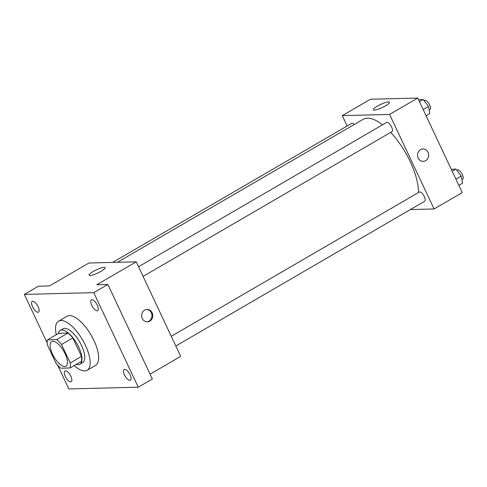 <?xml version="1.0" encoding="UTF-8"?>
<svg xmlns="http://www.w3.org/2000/svg" width="487" height="487" viewBox="0 0 487 487"><rect width="100%" height="100%" fill="white"/><g stroke="black" fill="none" stroke-linecap="round" stroke-linejoin="round"><path stroke-width="0.73" d="M65.094 353.739A14.208 5.667 59.8 0 1 65.928 366.181A14.208 5.667 59.8 0 1 53.887 356.752A14.208 5.667 59.8 0 1 51.64 341.618A14.208 5.667 59.8 0 1 65.094 353.739M56.742 339.603L47.483 339.835A19.078 7.609 59.8 0 0 47.33 344.833L56.035 363.326A19.078 7.609 59.8 0 0 60.826 368.196L70.085 367.965A19.078 7.609 59.8 0 0 70.231 362.967L61.532 344.473A19.078 7.609 59.8 0 0 56.742 339.603L68.003 333.053L58.744 333.285L47.483 339.835M70.231 362.967L81.493 356.417A19.078 7.609 59.8 0 1 81.347 361.415L70.085 367.965M81.493 356.417L72.794 337.923L61.532 344.473M68.003 333.053A19.078 7.609 59.8 0 1 72.794 337.923M76.27 364.367A19.535 7.792 -120.2 0 0 78.2 364.684A19.535 7.792 -120.2 0 0 79.868 364.233A19.535 7.792 -120.2 0 0 76.782 343.432A19.535 7.792 -120.2 0 0 60.224 330.466A19.535 7.792 -120.2 0 0 58.33 333.522M60.224 330.466L63.036 328.828A19.535 7.792 59.8 0 1 81.536 345.49A19.535 7.792 59.8 0 1 82.68 362.596L79.868 364.233M56.267 334.727A28.416 11.335 59.8 0 1 58.574 321.152A28.416 11.335 59.8 0 1 85.481 345.393A28.416 11.335 59.8 0 1 87.149 370.272A28.416 11.335 59.8 0 1 74.207 365.567M58.574 321.152L67.017 316.24A28.416 11.335 59.8 0 1 93.93 340.48A28.416 11.335 59.8 0 1 95.592 365.36L87.149 370.272M32.757 301.24A6.215 2.478 59.8 0 1 37.816 306.092A6.215 2.478 59.8 0 1 38.473 312.124A6.215 2.478 59.8 0 1 33.207 308.003A6.215 2.478 59.8 0 1 32.227 301.38A6.215 2.478 59.8 0 1 32.757 301.24M91.921 299.748A6.215 2.478 59.8 0 1 96.986 304.6A6.215 2.478 59.8 0 1 97.644 310.633A6.215 2.478 59.8 0 1 92.378 306.506A6.215 2.478 59.8 0 1 91.392 299.889A6.215 2.478 59.8 0 1 91.921 299.748M124.666 369.329A6.215 2.478 59.8 0 1 129.725 374.18A6.215 2.478 59.8 0 1 130.388 380.219A6.215 2.478 59.8 0 1 125.116 376.092A6.215 2.478 59.8 0 1 124.136 369.469A6.215 2.478 59.8 0 1 124.666 369.329M65.495 370.82A6.215 2.478 59.8 0 1 70.56 375.672A6.215 2.478 59.8 0 1 71.218 381.711A6.215 2.478 59.8 0 1 65.952 377.583A6.215 2.478 59.8 0 1 64.966 370.966A6.215 2.478 59.8 0 1 65.495 370.82M57.685 365.25L68.837 388.943L138.259 387.195L93.772 292.65L24.35 294.404L47.16 342.872M150.069 374.18L180.707 356.356L136.22 261.817L96.803 284.743L107.852 284.463L152.34 379.008L138.259 387.195M107.852 284.463L93.772 292.65M136.22 261.817L88.884 263.01L49.473 285.936L38.424 286.216L24.35 294.404M101.028 271.32A8.906 1.747 154.8 0 1 89.011 275.216A8.906 1.747 154.8 0 1 96.323 269.841A8.906 1.747 154.8 0 1 105.131 267.631A8.906 1.747 154.8 0 1 101.028 271.32M152.127 312.77A6.215 5.57 -91.4 0 1 147.36 321.852A6.215 5.57 -91.4 0 1 141.638 315.777A6.215 5.57 -91.4 0 1 147.044 309.422A6.215 5.57 -91.4 0 1 152.127 312.77M146.648 309.452A6.215 5.57 -91.4 0 1 151.335 312.794A6.215 5.57 -91.4 0 1 146.958 321.846M390.702 132.367A49.723 19.833 59.8 0 1 410.261 161.739A49.723 19.833 59.8 0 1 418.485 192.511M117.379 262.292L363.174 119.315A49.723 19.833 59.8 0 1 382.538 124.794M143.087 276.403L391.901 131.673A5.327 2.125 -120.2 0 0 391.061 125.999A5.327 2.125 -120.2 0 0 386.544 122.462L138.533 266.73M171.272 336.31L419.289 192.042A5.327 2.125 59.8 0 1 424.329 196.59A5.327 2.125 59.8 0 1 424.646 201.253L175.825 345.989M112.625 262.414L351.705 123.339A5.327 2.125 59.8 0 1 354.366 124.441M410.346 209.568L434.087 208.972L389.6 114.433L342.264 115.626L347.146 125.993M342.264 115.626L370.418 99.251L417.749 98.057L462.236 192.596L434.087 208.972M417.749 98.057L389.6 114.433M385.369 105.922A8.906 1.747 154.8 0 1 373.352 109.812A8.906 1.747 154.8 0 1 380.67 104.443A8.906 1.747 154.8 0 1 389.472 102.227A8.906 1.747 154.8 0 1 385.369 105.922M422.947 148.937A6.215 5.57 -91.4 0 1 428.03 152.285A6.215 5.57 -91.4 0 1 423.258 161.361A6.215 5.57 -91.4 0 1 417.536 155.292A6.215 5.57 -91.4 0 1 422.947 148.937A6.215 5.57 -91.4 0 1 428.03 152.285A6.215 5.57 -91.4 0 1 423.258 161.361M426.095 115.79L429.802 113.635L428.511 106.495L423.124 99.458L418.583 99.817M428.511 106.495L423.179 109.593M423.124 99.458L419.423 101.606M424.043 100.651L424.548 100.352A5.327 2.125 59.8 0 1 429.595 104.9A5.327 2.125 59.8 0 1 429.905 109.563L429.144 110.007M458.839 185.37L462.54 183.215L461.256 176.075L455.869 169.038L451.321 169.403M461.256 176.075L455.923 179.179M455.869 169.038L452.167 171.193M456.782 170.231L457.293 169.939A5.327 2.125 59.8 0 1 462.34 174.48A5.327 2.125 59.8 0 1 462.65 179.149L461.889 179.587"/></g></svg>

